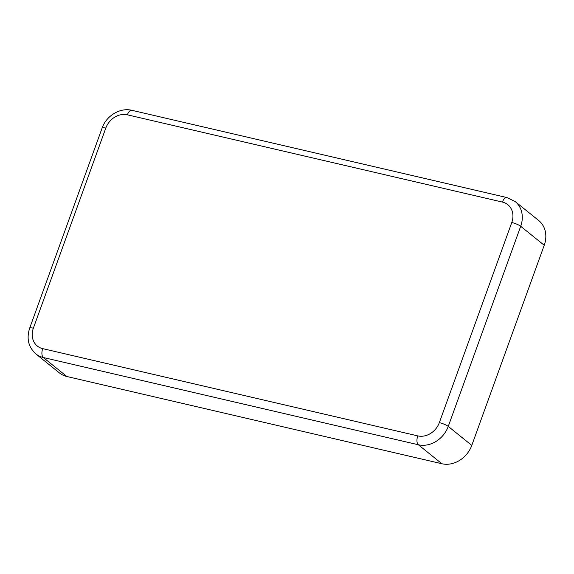 <?xml version="1.0" encoding="UTF-8"?>
<svg xmlns="http://www.w3.org/2000/svg" width="574" height="574" viewBox="0 0 574 574"><rect width="100%" height="100%" fill="white"/><g stroke="black" fill="none" stroke-linecap="round" stroke-linejoin="round"><path stroke-width="0.86" d="M42.72 348.64A7.06 3.509 103.1 0 0 43.323 357.523A25.356 21.396 -51.1 0 1 35.853 353.914L59.387 372.892A25.356 21.396 -51.1 0 0 66.849 376.501L441.901 463.749A25.356 21.396 -51.1 0 0 471.785 445.388L544.231 245.256A25.356 21.396 -51.1 0 0 538.713 220.531L515.179 201.56L506.964 197.571L131.912 110.323A7.06 3.509 -76.9 0 0 127.363 114.822A18.296 15.433 -51.1 0 0 105.803 128.074L33.357 328.199A18.296 15.433 -51.1 0 0 42.72 348.64L417.772 435.888A18.296 15.433 -51.1 0 0 439.332 422.643L511.778 222.518A18.296 15.433 -51.1 0 0 502.415 202.077L127.363 114.822M511.778 222.518A7.06 1.428 19.9 0 1 520.697 226.285A25.356 21.396 -51.1 0 0 515.179 201.56M439.332 422.643A7.06 1.428 19.9 0 1 448.251 426.41L520.697 226.285L544.231 245.256M502.415 202.077A7.06 3.509 -76.9 0 1 506.964 197.571M417.772 435.888A7.06 3.509 103.1 0 0 418.367 444.771A25.356 21.396 -51.1 0 0 448.251 426.41L471.785 445.388M66.849 376.501L43.323 357.523L418.367 444.771L441.901 463.749M33.357 328.199A7.06 1.428 -160.1 0 0 29.669 328.177C26.339 338.524 28.406 347.105 35.853 353.914M105.803 128.074A7.06 1.428 -160.1 0 0 102.115 128.045L29.669 328.177M102.115 128.045C106.269 115.797 120.145 107.316 131.912 110.323"/></g></svg>
